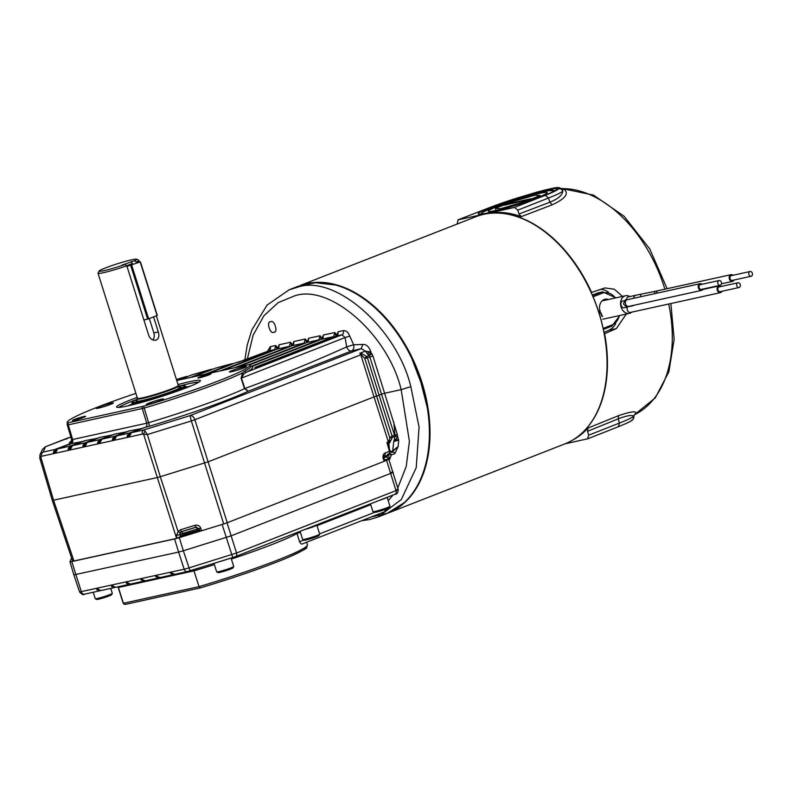 <?xml version="1.0" encoding="UTF-8"?>
<svg xmlns="http://www.w3.org/2000/svg" width="792" height="792" viewBox="0 0 792 792"><rect width="100%" height="100%" fill="white"/><g stroke="black" fill="none" stroke-linecap="round" stroke-linejoin="round"><path stroke-width="1.19" d="M302.712 284.645A121.988 79.873 68.6 0 1 421.908 382.308A121.988 79.873 68.6 0 1 391.505 511.563M300.505 285.348L475.952 216.691A121.988 79.873 68.6 0 1 562.627 248.322A121.988 79.873 68.6 0 1 598.96 313.018A121.988 79.873 68.6 0 1 607.048 361.845A121.988 79.873 68.6 0 1 564.854 443.896L389.417 512.553M562.775 248.49A121.136 79.309 68.6 0 1 562.934 248.658A121.136 79.309 68.6 0 1 599.009 312.909A121.136 79.309 68.6 0 1 607.038 361.39A121.136 79.309 68.6 0 1 607.048 361.617M483.892 214.285A121.641 79.645 68.6 0 1 486.357 213.682A121.641 79.645 68.6 0 1 521.255 216.642L519.017 213.998L517.76 210.147L514.533 207.425L545.262 195.317A43.016 3.346 -17.5 0 0 558.449 188.912L557.816 187.793L556.726 187.763L537.075 192.09L517.552 197.911A43.016 3.346 -17.5 0 0 489.862 207.504L457.925 219.889L489.862 207.504M546.609 190.04A41.233 3.208 162.5 0 1 556.905 189.001A41.233 3.208 162.5 0 1 532.274 199.911A41.233 3.208 162.5 0 1 488.555 212.761A41.233 3.208 162.5 0 1 478.249 213.8A41.233 3.208 162.5 0 1 502.89 202.891A41.233 3.208 162.5 0 1 546.609 190.04M457.103 224.067L458.142 219.829L514.533 207.425M561.627 188.575L563.934 189.229C569.359 193.456 565.419 198.663 552.113 204.861L549.876 202.208L548.5 198.03L545.262 195.317M519.017 213.998L549.876 202.208C558.241 198.792 562.528 195.099 562.726 191.129A3.435 3.406 -141.6 0 0 558.449 188.912M587.535 431.303L587.931 428.086L618.572 415.642L618.186 418.859L587.535 431.303L588.713 435.174L619.453 423.057A46.451 3.613 -17.5 0 0 633.679 416.147C631.769 414.751 626.611 415.661 618.186 418.859L619.453 423.057L618.453 426.69C632.6 420.988 632.362 419.908 632.669 419.691L633.085 419.225A3.435 3.406 38.4 0 1 631.422 420.354M489.644 207.563L517.552 197.891L537.184 192.04C548.698 189.001 555.509 187.516 557.598 187.605L559.38 187.664L562.478 189.466L562.726 191.129A46.451 3.613 162.5 0 1 548.5 198.03L517.76 210.147M565.142 443.787L587.733 438.798L618.463 426.69M587.506 438.867L588.713 435.174M633.065 416.721L633.679 416.147A3.435 3.406 38.4 0 1 633.085 419.225L634.342 414.691M664.894 289.209A120.374 78.814 -111.4 0 0 562.023 188.605A3.435 3.109 -79.5 0 1 561.756 188.674M552.113 204.861L521.255 216.642M563.934 189.229A3.435 3.237 -64.1 0 1 562.251 189.159M618.572 415.642C632.372 411.048 637.817 410.622 634.917 414.365L634.392 414.711M572.319 440.273A121.641 79.645 -111.4 0 0 587.931 428.086M591.218 292.486L591.574 292.406A121.681 79.665 -111.4 0 0 501.801 213.325M591.574 292.406L604.949 287.932L614.315 289.219L622.482 296.426M626.244 314.068L616.374 328.561L604.266 333.887M586.129 428.828A121.681 79.665 -111.4 0 0 604.633 333.808M600.663 289.318A21.196 15.929 -102.4 0 1 608.494 292.198M615.721 323.552A21.196 15.929 -102.4 0 1 608.89 330.205L603.979 332.392M598.475 311.236L600.197 310.613A1.148 1.148 0 0 1 599.504 311.929A1.148 0.752 -111.5 0 0 599.821 310.702A10.019 7.534 -102.4 0 1 608.434 299.515M748.806 274.23A2.435 1.832 77.6 0 0 751.123 276.26A2.435 1.832 77.6 0 0 752.4 273.537A2.435 1.832 77.6 0 0 750.083 271.507A2.435 1.832 77.6 0 0 748.806 274.23M750.083 271.507L731.273 275.646A2.435 1.832 77.6 0 0 729.996 278.358A2.435 1.832 77.6 0 0 732.313 280.398L751.123 276.26M736.718 285.486A2.435 1.832 77.6 0 0 739.045 287.516A2.435 1.832 77.6 0 0 740.312 284.793A2.435 1.832 77.6 0 0 737.995 282.764A2.435 1.832 77.6 0 0 736.718 285.486M737.995 282.764L719.186 286.902A2.435 1.832 77.6 0 0 717.908 289.625A2.435 1.832 77.6 0 0 720.235 291.654L739.045 287.516M717.829 283.249A2.435 1.832 77.6 0 0 720.156 285.278A2.435 1.832 77.6 0 0 721.433 282.566A2.435 1.832 77.6 0 0 719.106 280.526A2.435 1.832 77.6 0 0 717.829 283.249M719.106 280.526L700.296 284.665A2.435 1.832 77.6 0 0 699.029 287.387A2.435 1.832 77.6 0 0 701.346 289.417L720.156 285.278M720.967 286.506A3.435 2.584 77.6 0 0 719.027 285.912A3.435 2.584 77.6 0 0 718.968 285.922A3.435 2.584 77.6 0 0 717.176 289.793A3.435 2.584 77.6 0 0 720.393 292.644A3.435 2.584 77.6 0 0 720.443 292.634A3.435 2.584 77.6 0 0 722.017 291.258M627.422 307.068A3.435 2.584 77.6 0 0 627.65 310.82A3.435 2.584 77.6 0 0 630.402 312.434A3.435 2.584 77.6 0 0 630.462 312.424A3.435 2.584 77.6 0 0 630.511 312.404M733.055 275.25A3.435 2.584 77.6 0 0 731.105 274.656A3.435 2.584 77.6 0 0 731.056 274.666A3.435 2.584 77.6 0 0 729.264 278.537A3.435 2.584 77.6 0 0 732.481 281.388A3.435 2.584 77.6 0 0 732.531 281.378A3.435 2.584 77.6 0 0 734.095 280.002M624.759 300.613L622.789 301.049A3.435 2.584 77.6 0 0 620.987 304.89A3.435 2.584 77.6 0 0 624.264 307.761L634.095 305.237M702.078 284.269A3.435 2.584 77.6 0 0 700.088 283.685A3.435 2.584 77.6 0 0 698.287 287.526A3.435 2.584 77.6 0 0 701.563 290.397A3.435 2.584 77.6 0 0 703.128 289.03M629.759 296.574A9.019 6.781 77.6 0 0 625.65 295.733A9.019 6.781 77.6 0 0 625.512 295.753A9.019 6.781 77.6 0 0 620.809 305.93A9.019 6.781 77.6 0 0 629.254 313.404A9.019 6.781 77.6 0 0 629.393 313.375A9.019 6.781 77.6 0 0 631.808 312.127M628.422 296.861A3.435 2.584 77.6 0 0 628.373 296.871A3.435 2.584 77.6 0 0 626.482 299.871M190.466 386.14A41.808 3.247 -17.5 0 0 186.249 387.09M131.898 404.227A41.808 3.247 -17.5 0 0 127.888 405.87M273.804 332.195C270.201 334.957 265.963 320.859 270.676 321.79C274.279 319.027 278.527 333.125 273.804 332.195L274.161 332.086M198.812 382.18A42.926 3.336 -17.5 0 0 189.229 383.645A42.926 3.336 -17.5 0 0 178.913 386.189M137.382 399.277A42.926 3.336 -17.5 0 0 118.78 407.415M137.174 397.435A43.916 3.416 -17.5 0 0 116.701 407.177A43.916 3.416 -17.5 0 0 127.581 405.94A43.916 3.416 -17.5 0 0 173.26 392.565A43.916 3.416 -17.5 0 0 200.386 380.794A43.916 3.416 -17.5 0 0 189.407 381.744A43.916 3.416 -17.5 0 0 178.022 384.556M74.131 420.344A6.91 0.535 -17.5 0 0 81.418 418.206A6.91 0.535 -17.5 0 0 85.585 416.364A6.91 0.535 -17.5 0 0 83.863 416.533A6.91 0.535 -17.5 0 0 76.487 418.701A6.91 0.535 -17.5 0 0 72.399 420.522A6.91 0.535 -17.5 0 0 74.131 420.344M199.584 377.764A6.91 0.535 -17.5 0 0 206.88 375.616A6.91 0.535 -17.5 0 0 211.048 373.784A6.91 0.535 -17.5 0 0 209.316 373.953A6.91 0.535 -17.5 0 0 201.95 376.121A6.91 0.535 -17.5 0 0 197.861 377.942A6.91 0.535 -17.5 0 0 199.584 377.764M288.753 289.941L297.099 287.367C334.392 273.616 396.931 328.205 410.82 386.644L401.168 389.634L384.605 393.268L397.386 434.64L397.574 436.62L395.921 439.53L398.673 440.114L393.753 441.52L395.158 436.323L392.307 437.521L389.317 443.253L388.367 441.877L374.022 396.911L208.405 461.716L160.301 476.725L178.121 531.62L180.586 529.759L195.05 525.284C197.693 524.749 199.594 525.7 200.752 528.155L198.673 528.67L195.812 527.215L181.348 531.689L180.121 532.62L179.883 534.471L176.329 535.679L178.121 531.62L180.121 532.62M161.311 399.247A9.019 0.703 -17.5 0 0 151.747 402.059A9.019 0.703 -17.5 0 0 146.362 404.445A9.019 0.703 -17.5 0 0 148.609 404.217A9.019 0.703 -17.5 0 0 158.172 401.405A9.019 0.703 -17.5 0 0 163.568 399.019A9.019 0.703 -17.5 0 0 161.311 399.247M244.352 366.755A9.019 0.703 -17.5 0 0 234.788 369.567A9.019 0.703 -17.5 0 0 229.393 371.953A9.019 0.703 -17.5 0 0 231.65 371.725A9.019 0.703 -17.5 0 0 241.214 368.914A9.019 0.703 -17.5 0 0 246.599 366.528A9.019 0.703 -17.5 0 0 244.352 366.755M111.127 403.168A9.019 0.703 -17.5 0 0 101.564 405.979A9.019 0.703 -17.5 0 0 96.178 408.365A9.019 0.703 -17.5 0 0 98.426 408.137A9.019 0.703 -17.5 0 0 107.989 405.326A9.019 0.703 -17.5 0 0 113.385 402.94A9.019 0.703 -17.5 0 0 111.127 403.168M384.189 461.102L383.15 458.489L383.873 458.172L384.655 461.063L386.555 460.3C389.308 459.182 389.446 458.855 386.991 459.34L388.773 459.162L398.228 489.505C398.029 492.733 396.96 494.317 395.03 494.248A3.435 2.247 68.6 0 1 394.802 494.317M390.119 450.985L389.397 451.301A2.287 1.505 -111.4 0 1 388.743 453.727L388.743 453.727A2.287 1.505 -111.4 0 0 388.743 453.727A2.287 2.287 0 0 0 390.119 450.985L386.961 442.431L389.317 443.253L389.713 437.511L364.775 358.43L366.488 356.41L364.775 358.43L359.776 353.272L361.399 353.38L366.627 356.499L367.399 357.835L364.775 358.43L376.556 396.04L374.022 396.911L360.815 354.786L194.881 419.72L227.235 522.74L383.952 461.409M227.235 522.74L223.7 523.957L191.347 420.938L147.391 434.541L160.301 476.725L156.895 477.655L52.322 500.465L39.828 458.192L40.006 454.757L42.303 449.628L45.52 446.718L43.114 452.083L40.184 454.4A3.435 2.257 -151 0 0 40.768 456.935L39.788 458.113L52.322 500.465M200.752 528.155L201.683 530.769L223.7 523.957M201.683 530.769L199.713 531.214L198.673 528.65L199.356 530.571L200.95 530.986M200.089 530.383L183.259 535.382L176.606 538.402L143.629 434.323L147.391 434.541L145.223 431.303A3.435 2 -58.4 0 0 143.629 434.323L142.411 434.095A3.435 2.584 -102.4 0 1 143.817 429.937L145.223 431.303M53.312 452.559L54.48 451.965A0.861 0.564 -111.4 0 0 55.262 452.588L53.312 452.559L54.806 449.51L43.114 452.083A3.435 2.584 77.6 0 0 41.709 456.242L40.768 456.935L53.608 500.366L73.923 560.983L176.606 538.402M73.923 560.983L72.636 561.082L52.341 500.524M52.322 500.495L72.636 561.082M45.104 446.876A3.435 2.247 68.6 0 1 45.292 446.787L45.292 446.787A3.435 2.247 68.6 0 1 45.52 446.718L67.053 438.293L66.132 439.213M42.303 449.628L45.292 446.787L71.755 436.729M176.735 380.487L249.223 364.567A95.674 7.435 162.5 0 1 249.48 364.716A95.674 7.435 162.5 0 1 143.689 406.167L67.469 422.928A3.435 3.425 129.9 0 0 67.439 424.967A96.327 7.484 162.5 0 1 67.211 424.641L71.547 439.273A96.594 7.504 -17.5 0 0 71.775 439.6L67.439 424.967L68.29 424.868A3.435 2.584 -102.4 0 1 68.161 422.849M366.082 358.162A3.148 0.733 -65.4 0 0 366.627 356.499L369.161 355.509A2.287 0.643 145.2 0 0 371.795 353.648L372.903 355.935L367.399 357.835L379.101 395.168L381.516 394.228L369.815 356.895L365.32 351.103L361.3 348.619L351.519 350.975L248.282 391.179L244.53 388.674L241.085 378.249L242.54 372.834A96.327 7.484 162.5 0 1 144.174 408.098A3.435 0.634 -106.7 0 1 143.689 406.167M251.48 366.647L252.252 366.587A97.97 7.613 162.5 0 1 246.589 372.101L243.877 373.913A1.723 1.465 37 0 1 242.54 372.834L244.659 371.161A96.278 7.484 -17.5 0 0 250.708 366.161L251.618 366.656L250.866 366.785M67.469 422.928A95.674 7.435 162.5 0 1 67.261 422.166A95.674 7.435 162.5 0 1 135.897 393.367M394.693 439.134L395.921 439.53L393.753 441.52L392.693 450.886L398.168 446.45L394.842 453.648A2.287 1.732 70 0 0 392.466 452.163M361.399 353.38A3.148 1.426 -77.5 0 1 361.37 354.588L359.776 353.272L365.32 351.103L369.211 351.717L371.795 353.648M243.877 373.913L241.421 378.111L244.867 388.535L248.282 391.179A100.03 7.771 162.5 0 1 149.104 426.353A3.435 0.643 73.3 0 0 148.629 422.7L144.174 408.098L68.29 424.868L72.626 439.501L71.775 439.6A3.435 3.425 -50.6 0 1 69.518 443.857L71.221 443.659A3.435 2.584 77.6 0 0 72.626 439.501L146.748 423.205L142.283 408.603A3.435 2.584 -102.4 0 1 142.154 406.573M371.131 517.018L388.387 512.998L404.276 502.633A121.988 79.873 -111.4 0 0 427.274 407.563L420.978 382.665L411.741 358.311A121.988 79.873 -111.4 0 0 335.669 285.031L314.464 282.605L296.069 287.08M334.432 284.645A1.723 1.178 -75.5 0 1 334.135 284.813L335.669 285.031M334.135 284.813L315.444 282.714L297.99 286.328L289.209 289.763L267.092 305.068L251.856 329.927L247.203 345.154L244.787 360.192M239.461 361.815A3.435 2.039 75.8 0 0 239.283 361.855A3.435 2.039 75.8 0 0 239.095 361.914L268.894 350.846A3.435 2.584 77.6 0 0 270.3 346.688L275.774 345.49L278.012 348.341L276.873 348.757L275.774 345.49L274.606 349.589L268.458 351.014M278.764 348.183L279.111 344.758L277.467 348.965L223.057 370.26L277.408 348.985A0.861 0.564 -111.4 0 0 277.358 349.005M290.525 342.243L292.763 345.094L291.624 345.51L290.525 342.243L289.357 346.352L277.467 348.965A0.861 0.564 -111.4 0 0 277.408 348.985L278.952 346.648L279.111 344.758L290.525 342.243M293.515 344.936L293.862 341.51L292.218 345.718L237.808 367.013L292.159 345.738A0.861 0.564 -111.4 0 0 292.109 345.767M293.713 343.401L293.862 341.51L305.276 338.996L307.524 341.857L306.385 342.273L305.276 338.996L304.108 343.104L292.218 345.718A0.861 0.564 -111.4 0 0 292.159 345.738L293.703 343.401M308.266 341.689L308.613 338.263L306.969 342.481L249.698 364.884L306.91 342.49A0.861 0.564 -111.4 0 0 306.86 342.52M320.037 335.758L322.275 338.61L321.136 339.025L320.037 335.758L318.869 339.857L306.969 342.481A0.861 0.564 -111.4 0 0 306.91 342.49L308.464 340.154L308.613 338.263L320.037 335.758M323.017 338.451L323.364 335.026L321.72 339.233L251.183 366.577M254.222 365.647A0.861 0.564 -111.4 0 0 254.163 365.666L321.671 339.253L323.215 336.917L323.364 335.026L334.788 332.511L337.026 335.363L335.887 335.778L334.788 332.511L333.62 336.62L321.72 339.233A0.861 0.564 -111.4 0 0 321.611 339.273M337.768 335.204L338.115 331.779L336.471 335.986L255.311 367.26A0.861 0.564 68.6 0 1 255.776 367.409M127.066 436.342L128.245 435.748A0.861 0.564 -111.4 0 0 129.027 436.372L127.066 436.342L128.561 433.293L145.342 427.363A3.435 2.584 77.6 0 0 146.748 423.205L148.629 422.7A96.594 7.504 -17.5 0 0 244.53 388.674L244.867 388.535C279.2 375.873 313.137 361.984 346.678 346.886L345.104 337.541L349.737 336.105L353.628 344.738L362.706 344.461C366.161 344.193 368.805 346.47 370.666 351.311L367.488 353.222M394.842 453.648L391.387 454.905L389.733 459.202L386.427 456.915L383.823 457.934L386.575 456.865A2.287 1.505 68.6 0 1 386.427 456.915M410.82 386.644L419.067 427.126L416.216 467.666L401.316 499.514L378.121 516.968L386.892 513.543L404.276 502.633M361.647 520.73L369.636 519.542L377.348 517.265M388.337 444.807A2.287 1.713 147.4 0 1 388.852 443.431L389.486 449.153M83.724 446.47L82.814 446.074L83.982 445.48A0.861 0.564 -111.4 0 0 84.764 446.104L85.279 445.995M98.475 443.233L97.564 442.827L98.733 442.233A0.861 0.564 -111.4 0 0 99.525 442.857L100.03 442.748M113.226 439.986L112.316 439.58L113.484 438.996A0.861 0.564 -111.4 0 0 114.276 439.619L114.781 439.501M127.977 436.738L129.532 436.263M68.973 449.717L68.062 449.312L69.231 448.727A0.861 0.564 -111.4 0 0 70.013 449.351L70.528 449.232M54.212 452.965L55.767 452.48M395.149 436.59A1.723 0.733 -178.6 0 1 397.574 436.62L398.673 440.114L398.168 446.45L391.525 452.519A3.435 2.247 68.6 0 1 391.525 452.519L391.555 452.509A3.435 2.247 68.6 0 0 392.693 450.886L390.179 451.866M176.685 380.328L188.367 376.24M190.694 377.368L211.325 369.31L191.783 374.903A0.861 0.564 -111.4 0 0 191.723 374.923L191.723 374.923A0.861 0.564 -111.4 0 0 191.674 374.953M211.325 369.31L212.642 369.27M205.445 374.131L232.214 363.667L215.414 368.191A0.861 0.564 -111.4 0 0 215.305 368.231M232.214 363.667L233.442 363.657M268.755 350.886L247.074 359.37L235.689 362.786A0.861 0.564 -111.4 0 0 235.63 362.795L235.63 362.795A0.861 0.564 -111.4 0 0 235.58 362.825M187.308 376.655A0.861 0.564 68.6 0 0 186.734 376.398A145.223 11.286 -17.5 0 0 178.022 378.992A3.435 0.544 -106.8 0 1 178.061 378.972A3.435 0.544 -106.8 0 1 178.111 378.972M112.316 439.58L113.81 436.531L129.363 430.878A0.861 0.851 -140.9 0 0 128.957 431.155L128.631 431.224A0.861 0.564 -111.4 0 0 128.581 431.244M97.564 442.827L99.059 439.778L114.612 434.115A0.861 0.851 -140.9 0 0 114.206 434.392L113.88 434.462A0.861 0.564 -111.4 0 0 113.83 434.491M82.814 446.074L84.308 443.025L99.861 437.362A0.861 0.851 -140.9 0 0 99.455 437.639L99.129 437.709A0.861 0.564 -111.4 0 0 99.069 437.738M68.062 449.312L69.557 446.262L85.11 440.609A0.861 0.851 -140.9 0 0 84.694 440.887L84.378 440.956A0.861 0.564 -111.4 0 0 84.318 440.976M70.359 443.827L57.658 448.886L55.193 452.747M143.441 427.957A0.861 0.564 -111.4 0 0 143.382 427.977L143.708 427.908A0.861 0.851 -140.9 0 1 144.114 427.63L131.422 432.66L128.957 436.521M142.105 428.482L129.363 430.878L116.671 435.907L114.206 439.768M127.354 431.719L114.612 434.115L101.921 439.154L99.455 443.015M112.603 434.966L99.861 437.362L87.169 442.391L84.704 446.262M97.852 438.214L85.11 440.609L72.419 445.639L69.944 449.5M244.659 371.161A1.723 1.584 61.8 0 0 246.589 372.101L341.966 334.778L345.104 337.541L241.085 378.249M353.628 344.738L346.678 346.886C347.837 349.747 349.45 351.113 351.519 350.975C353.588 349.826 354.291 347.747 353.628 344.738M176.982 538.322L176.329 535.679M143.332 428.007A0.861 0.564 -111.4 0 1 143.382 427.977L131.373 432.68A0.861 0.564 -111.4 0 1 131.422 432.66L143.817 429.937L190.04 415.632L191.347 420.938L194.881 419.72A5.158 3.376 68.6 0 0 190.04 415.632L361.3 348.619L362.706 344.461M56.47 449.797L55.588 450.133A0.861 0.564 68.6 0 0 54.806 449.51L69.755 443.896A0.861 0.624 77.2 0 0 69.429 444.272M71.221 443.659L83.101 441.451M191.981 374.834L178.774 379.992L191.783 374.903A145.223 11.286 -17.5 0 1 211.127 369.379A0.861 0.564 68.6 0 1 211.702 369.636M215.612 368.122L193.525 376.754L215.414 368.191A145.223 11.286 -17.5 0 1 231.997 363.736A0.861 0.564 68.6 0 1 232.561 364.003M258.172 366.627A0.861 0.564 -111.4 0 0 258.113 366.647L336.422 336.006A0.861 0.564 -111.4 0 1 336.471 335.986L341.966 334.778A3.435 2.584 77.6 0 0 343.372 330.62L338.115 331.779L337.966 333.67L336.422 336.006A0.861 0.564 -111.4 0 0 336.372 336.026M383.892 460.36L384.407 461.221M388.852 459.4L389.733 459.202L388.308 455.044L387.367 455.301A2.287 1.505 68.6 0 1 386.575 456.865L386.714 456.826M180.814 536.342A2.287 2.277 24.1 0 0 180.734 535.55L179.883 534.471L180.398 536.303L183.021 534.659L199.693 529.69M197.851 530.868L196.475 527.116M180.586 529.759L181.348 531.689L181.942 531.6A2.287 2.287 80.9 0 0 180.408 534.382L182.695 533.491L181.942 531.6L196.416 527.116M389.446 453.341A2.287 1.732 -110 0 1 391.387 454.905A2.287 0.802 -3.8 0 0 388.308 455.044A2.287 1.327 68.7 0 1 388.525 453.806M180.467 537.124L180.398 536.303L179.378 537.6M198.644 528.571L182.695 533.491L183.259 535.382M427.274 407.563L421.334 382.536L411.741 358.311M397.574 436.362A1.723 0.733 -178.8 0 0 395.158 436.323L393.832 422.364L394.96 434.689L389.713 437.511L376.556 396.04L379.101 395.168L392.129 436.263A2.861 1.871 68.6 0 1 392.307 437.521M394.723 436.57A2.861 1.871 68.6 0 0 394.555 435.313L381.516 394.228L384.605 393.268L372.903 355.935M368.399 354.4A2.287 0.604 146.2 0 0 371.062 352.579L370.666 351.311M390.713 441.154L389.357 440.253L387.941 440.788M390.02 442.223A2.861 0.673 37.4 0 0 389.179 441.322A3.435 0.802 -26.8 0 0 388.367 441.877L386.961 442.431L389.397 451.301L385.1 452.984C383.278 453.984 382.635 455.816 383.15 458.489M389.713 437.511L392 438.035L389.713 437.511M125.146 264.439L121.839 265.162L134.62 260.726A19.731 1.534 -17.5 0 0 136.66 259.182A19.731 1.534 -17.5 0 0 124.631 261.608A19.731 1.534 -17.5 0 0 105.237 268.003A19.731 1.534 -17.5 0 0 99.148 271.012A19.731 1.534 -17.5 0 0 125.146 264.439L126.799 265.785A21.414 1.663 162.5 0 1 98.02 273.25A21.414 1.663 162.5 0 1 98.05 273.101L99.148 271.012M126.799 265.785L148.827 335.659C150.569 339.392 153.054 340.857 156.281 340.055C158.816 338.6 159.489 335.897 158.301 331.947L153.559 316.899M156.351 315.81L178.299 385.437A21.414 1.663 162.5 0 1 171.666 388.842A21.414 1.663 162.5 0 1 149.876 395.99A21.414 1.663 162.5 0 1 137.452 398.317L98.02 273.25M136.66 259.182L138.768 260.271A21.414 1.663 162.5 0 1 138.867 260.37A21.414 1.663 162.5 0 1 136.274 262.073L134.62 260.726M137.392 399.386A27.344 2.128 -17.5 0 0 132.511 402.098A27.344 2.128 -17.5 0 0 147.411 399.564A27.344 2.128 -17.5 0 0 176.18 390.189A27.344 2.128 -17.5 0 0 184.516 385.704A27.344 2.128 -17.5 0 0 178.962 386.278M184.516 385.704L185.467 386.189A28.106 2.188 162.5 0 1 185.595 386.328A28.106 2.188 162.5 0 1 176.893 390.803A28.106 2.188 162.5 0 1 148.282 400.178A28.106 2.188 162.5 0 1 131.987 403.227A28.106 2.188 162.5 0 1 132.016 403.039L132.511 402.098M178.21 385.159A21.73 1.693 162.5 0 1 178.606 385.338A21.73 1.693 162.5 0 1 171.874 388.803A21.73 1.693 162.5 0 1 149.747 396.05A21.73 1.693 162.5 0 1 137.145 398.416A21.73 1.693 162.5 0 1 137.372 398.039M131.997 403.098A28.195 2.188 -17.5 0 0 131.957 403.148A28.195 2.188 -17.5 0 0 131.927 403.336A28.195 2.188 -17.5 0 0 148.282 400.277A28.195 2.188 -17.5 0 0 176.972 390.872A28.195 2.188 -17.5 0 0 185.704 386.387A28.195 2.188 -17.5 0 0 185.575 386.248A28.195 2.188 -17.5 0 0 185.516 386.219M185.575 386.248L185.952 386.437A28.492 2.218 162.5 0 1 186.08 386.575A28.492 2.218 162.5 0 1 177.26 391.109A28.492 2.218 162.5 0 1 175.685 391.713M143.203 401.96A28.492 2.218 162.5 0 1 131.729 403.712A28.492 2.218 162.5 0 1 131.769 403.524L131.957 403.148M155.697 340.233L156.281 340.055M152.816 339.956A6.732 5.059 77.6 0 0 153.846 332.927L149.322 318.562M132.007 263.657L131.314 261.459M539.52 193.426A30.928 2.406 -17.5 0 0 506.732 203.059A30.928 2.406 -17.5 0 0 488.258 211.246A30.928 2.406 -17.5 0 0 495.98 210.464A30.928 2.406 -17.5 0 0 528.769 200.831A30.928 2.406 -17.5 0 0 547.242 192.644A30.928 2.406 -17.5 0 0 539.52 193.426M522.819 202.316L540.164 195.535L535.095 195.159L512.681 201.574L495.346 208.355L500.415 208.732L522.819 202.316L522.967 202.792M540.451 196.446L540.164 195.535M500.613 209.365L500.415 208.732M496.01 210.464L495.346 208.355M504.504 205.168L527.373 200.138L530.996 198.723L508.127 203.752L504.504 205.168M508.316 204.336L508.127 203.752M69.973 561.746L73.864 574.893L178.606 552.073L174.587 538.956L71.765 561.568L69.973 561.746L71.607 558.053M174.587 538.956L179.319 537.659L183.338 550.787L231.234 535.798L391 473.269C393.753 472.151 393.891 471.824 391.436 472.319M200.564 531.086L179.319 537.659M384.358 459.924L386.991 459.34M115.038 587.308L111.553 586.476L111.702 585.674L111.553 586.476L112.979 585.912M100.287 590.555L96.802 589.713L96.951 588.911L96.802 589.713L98.228 589.159M174.052 574.329L170.557 573.497L170.716 572.695L170.557 573.497L171.983 572.943M159.301 577.576L155.806 576.744L155.965 575.942L155.806 576.744L157.232 576.18M144.55 580.823L141.055 579.982L141.204 579.18L141.055 579.982L142.481 579.427M129.789 584.06L126.304 583.229L126.453 582.427L126.304 583.229L127.73 582.674M296.782 532.689L299.534 541.728L303.781 540.065M193.595 569.725L199.049 586.644A96.654 7.514 -17.5 0 0 307.425 544.757L306.623 547.529C308.078 547.767 301.9 551.083 288.07 557.479C265.231 567.013 235.986 577.15 200.336 587.912L125.304 604.405L200.198 587.931M299.534 541.728C300.782 543.866 301.802 544.569 302.593 543.817L384.041 511.969A3.435 2.247 68.6 0 1 383.813 512.038M214.385 564.597A96.654 7.514 162.5 0 1 194.07 570.844L118.414 587.486L123.394 603.276L125.304 604.405M143.788 581.12L130.581 584.051L126.453 582.427M111.702 585.674L115.83 587.288L129.027 584.357M158.539 577.873L145.332 580.803L141.204 579.18M173.29 574.626L160.083 577.556L155.965 575.942M73.864 574.893L79.596 592L184.17 569.22A3.435 2.584 77.6 0 0 187.308 571.577L174.844 574.309L170.716 572.695M96.951 588.911L101.079 590.535L114.276 587.605M84.813 594.089A3.435 2.584 -102.4 0 1 84.516 594.178L99.525 590.852M232.759 557.598L187.595 571.487A3.435 2.584 77.6 0 1 187.308 571.577L190.04 570.824L183.338 550.787L178.606 552.073L184.17 569.22L188.902 567.923L236.541 553.014L396 490.614C398.762 489.525 398.901 489.199 396.436 489.654M124.057 604.177L123.067 602.88L118.087 587.09A96.654 7.514 162.5 0 0 118.414 587.486L118.107 586.793M306.148 546.668A94.931 7.375 162.5 0 1 200.396 587.882L200.336 587.912M200.396 587.882L199.049 586.644L123.394 603.276A96.654 7.514 -17.5 0 1 123.067 602.88M126.977 266.369L140.184 261.924L136.452 262.657M132.482 263.528L126.7 265.706M143.877 319.968L147.639 319.136L130.739 265.538M131.72 265.231L148.619 318.829L157.083 315.523L140.184 261.924M148.619 318.829L147.639 319.136M370.468 503.851L372.913 511.602A8.93 0.693 -17.5 0 0 372.963 511.652L374.319 512.355A7.851 0.614 -17.5 0 0 379.101 511.384A7.851 0.614 -17.5 0 0 386.813 508.84A7.851 0.614 -17.5 0 0 389.238 507.652L389.951 506.296A8.93 0.693 -17.5 0 0 389.961 506.237L387.149 497.327M372.963 511.652A8.93 0.693 -17.5 0 0 378.408 510.553A8.93 0.693 -17.5 0 0 387.189 507.652A8.93 0.693 -17.5 0 0 389.951 506.296M214.008 563.409L216.671 571.844A8.93 0.693 -17.5 0 0 216.711 571.883L218.067 572.586A7.851 0.614 -17.5 0 0 222.849 571.626A7.851 0.614 -17.5 0 0 230.571 569.082A7.851 0.614 -17.5 0 0 232.987 567.884L233.699 566.528A8.93 0.693 -17.5 0 0 233.709 566.468L231.076 558.132M216.711 571.883A8.93 0.693 -17.5 0 0 222.156 570.784A8.93 0.693 -17.5 0 0 230.937 567.894A8.93 0.693 -17.5 0 0 233.699 566.528M300.109 531.383L302.653 539.461A8.93 0.693 -17.5 0 0 302.702 539.5L304.059 540.203A7.851 0.614 -17.5 0 0 308.84 539.243A7.851 0.614 -17.5 0 0 316.553 536.699A7.851 0.614 -17.5 0 0 318.978 535.501L319.691 534.145A8.93 0.693 -17.5 0 0 319.701 534.085L316.731 524.878M302.702 539.5A8.93 0.693 -17.5 0 0 308.147 538.402A8.93 0.693 -17.5 0 0 316.929 535.511A8.93 0.693 -17.5 0 0 319.691 534.145M93.238 592.258L95.258 598.683A8.93 0.693 -17.5 0 0 95.297 598.722L96.664 599.425A7.851 0.614 -17.5 0 0 101.445 598.455A7.851 0.614 -17.5 0 0 109.157 595.921A7.851 0.614 -17.5 0 0 111.583 594.723L112.296 593.366A8.93 0.693 -17.5 0 0 112.306 593.307L110.761 588.407M95.297 598.722A8.93 0.693 -17.5 0 0 100.752 597.623A8.93 0.693 -17.5 0 0 109.534 594.723A8.93 0.693 -17.5 0 0 112.296 593.366M557.598 187.605A3.435 3.287 87.3 0 0 556.726 187.763M559.38 187.664A3.435 3.386 98.8 0 0 557.816 187.793M670.873 303.534L674.15 339.342L668.874 371.814L655.271 397.901L634.333 414.81A120.374 78.814 -111.4 0 0 668.705 304.009M616.374 328.561L608.89 330.205M592.614 295.663L601.078 292.317A17.751 13.345 -102.4 0 1 602.613 291.852L598.91 292.664A17.751 13.345 77.6 0 0 597.376 293.139L592.376 295.109L597.297 293.159A1.148 0.752 -111.5 0 0 597.227 293.188M615.473 297.97A16.612 12.484 77.6 0 0 602.158 293.248A1.148 0.752 -111.5 0 0 601.078 292.317L597.376 293.139A1.148 0.752 -111.5 0 0 597.297 293.159L598.91 292.664M602.158 293.248L593.109 296.822M600.752 312.909L601.544 315.592L600.702 312.929L599.207 313.513M603.158 328.433L612.186 324.868A1.148 0.752 68.5 0 1 611.8 326.116L603.375 329.442M612.186 324.868A16.612 12.484 77.6 0 0 619.374 315.582M601.544 315.592A1.148 0.861 77.6 0 0 602.692 316.364L602.158 315.899M600.732 312.85L600.702 312.929A1.148 0.752 -111.5 0 0 599.613 311.998L599.881 312.008M635.768 295.248A3.435 2.584 77.6 0 0 635.709 295.258A3.435 2.584 77.6 0 0 633.818 298.257M628.373 296.871L640.015 294.367A3.435 0.663 78.7 0 1 641.124 296.653M630.897 306.167A3.435 2.584 77.6 0 0 631.62 306.148M628.284 306.464L628.719 306.415A3.435 2.584 77.6 0 1 625.442 303.544A3.435 2.584 77.6 0 1 627.244 299.703C625.997 298.792 624.749 300.227 623.512 304.009C626.066 306.831 627.452 307.722 627.67 306.692L632.333 305.94A3.435 3.257 -99.2 0 0 633.719 305.316M627.67 306.692A3.435 3.257 -99.2 0 0 628.343 306.494M658.271 290.674A3.435 2.584 77.6 0 0 658.211 290.684A3.435 2.584 77.6 0 0 656.34 293.307M640.015 294.367L654.034 291.555A3.435 0.663 78.7 0 1 655.073 293.584M85.397 416.562A6.89 0.535 -17.5 0 0 83.922 416.8A6.89 0.535 -17.5 0 0 77.398 418.681A6.89 0.535 -17.5 0 0 72.666 420.582M210.86 373.982A6.89 0.535 -17.5 0 0 209.385 374.22A6.89 0.535 -17.5 0 0 202.861 376.101A6.89 0.535 -17.5 0 0 198.129 377.992M397.782 487.941L406.207 466.547L409.405 441.332L401.168 389.634C388.179 334.57 329.304 283.061 294.169 296.03L278.15 302.643L263.904 315.751L253.153 335.135L247.233 359.311M250.935 366.458L251.361 366.28A0.861 0.564 68.6 0 1 251.816 366.419M69.518 443.857A100.03 7.771 162.5 0 1 71.547 440.837M70.894 437.065L67.053 438.293M69.676 444.183A0.861 0.564 -111.4 0 0 69.617 444.193L57.608 448.896A0.861 0.564 -111.4 0 1 57.658 448.886L69.557 446.262A0.861 0.564 68.6 0 1 70.34 446.896L69.231 448.727L70.567 448.203M84.427 440.936A0.861 0.564 -111.4 0 0 84.378 440.956L72.359 445.658A0.861 0.564 -111.4 0 1 72.419 445.639L84.308 443.025A0.861 0.564 68.6 0 1 85.091 443.649L83.982 445.48L85.318 444.955M99.178 437.689A0.861 0.564 -111.4 0 0 99.129 437.709L87.11 442.411A0.861 0.564 -111.4 0 1 87.169 442.391L99.059 439.778A0.861 0.564 68.6 0 1 99.851 440.401L98.733 442.233L100.069 441.708M113.929 434.452A0.861 0.564 -111.4 0 0 113.88 434.462L101.861 439.164A0.861 0.564 -111.4 0 1 101.921 439.154L113.81 436.531A0.861 0.564 68.6 0 1 114.602 437.164L113.484 438.996L114.82 438.471M128.69 431.204A0.861 0.564 -111.4 0 0 128.631 431.224L116.612 435.927A0.861 0.564 -111.4 0 1 116.671 435.907L128.561 433.293A0.861 0.564 68.6 0 1 129.353 433.917L128.245 435.748L129.571 435.224M142.411 434.095L41.709 456.242M270.3 346.688L267.429 351.4M343.372 330.62C346.124 330.442 348.252 332.274 349.737 336.105M388.199 500.633L393.079 495.01M145.342 427.363L149.104 426.353M177.596 379.16A3.435 2.247 68.6 0 1 177.804 379.061A3.435 2.247 68.6 0 1 178.022 378.992L176.458 379.606M255.311 367.26L333.62 336.62A0.861 0.564 68.6 0 1 334.194 336.877M251.361 366.28L318.869 339.857A0.861 0.564 68.6 0 1 319.433 340.124M249.242 364.577L304.108 343.104A0.861 0.564 68.6 0 1 304.682 343.362M234.947 367.637L289.357 346.352A0.861 0.564 68.6 0 1 289.931 346.609M220.196 370.884L274.606 349.589A0.861 0.564 68.6 0 1 275.18 349.856M239.095 361.914A145.223 11.286 -17.5 0 0 235.689 362.786L208.306 373.497M85.972 443.302L85.091 443.649M100.723 440.065L99.851 440.401M115.474 436.818L114.602 437.164M130.225 433.57L129.353 433.917M71.221 446.549L70.34 446.896M55.588 450.133L54.48 451.965L55.806 451.45M252.252 366.587A1.723 1.703 -65.4 0 1 251.024 366.518L251.024 366.518M66.815 444.807A0.861 0.564 68.6 0 1 67.389 445.074M69.775 444.817L70.092 443.995L69.617 444.193A0.861 0.564 -111.4 0 0 69.567 444.223M55.826 452.46L57.608 448.896A0.861 0.564 -111.4 0 0 57.529 448.935M81.566 441.57A0.861 0.564 68.6 0 1 82.14 441.827M70.577 449.222L72.359 445.658A0.861 0.564 -111.4 0 0 72.28 445.698M96.327 438.322A0.861 0.564 68.6 0 1 96.901 438.58M111.078 435.075A0.861 0.564 68.6 0 1 111.652 435.343M100.079 442.728L101.861 439.164A0.861 0.564 -111.4 0 0 101.792 439.204M125.829 431.838A0.861 0.564 68.6 0 1 126.403 432.095M114.84 439.491L116.612 435.927A0.861 0.564 -111.4 0 0 116.543 435.966M140.58 428.591A0.861 0.564 68.6 0 1 141.154 428.848M250.995 366.607L254.163 365.666A0.861 0.564 -111.4 0 0 254.113 365.686M255.677 368.102L254.945 367.587L258.113 366.647A0.861 0.564 -111.4 0 0 258.063 366.666M384.417 455.42A2.287 1.505 -111.4 0 0 384.447 455.41A2.287 1.505 -111.4 0 0 385.1 452.984M387.674 454.143A2.287 1.505 68.6 0 0 387.367 455.301L383.764 456.717M195.05 525.284L195.812 527.215M395.287 435.006L397.386 434.64M137.056 400.366L137.323 398.96A21.73 1.693 -17.5 0 0 149.926 396.594A21.73 1.693 -17.5 0 0 172.042 389.347A21.73 1.693 -17.5 0 0 178.774 385.892L178.606 385.338M179.596 386.823A23.453 1.822 162.5 0 1 173.666 390.733A23.453 1.822 162.5 0 1 146.589 399.425A23.453 1.822 162.5 0 1 137.184 400.188M153.846 332.927L158.301 331.947M551.272 192.585A37.798 2.94 -17.5 0 0 538.223 193A37.798 2.94 -17.5 0 0 493.406 207.296A37.798 2.94 -17.5 0 0 484.922 213.503M227.047 522.809L236.541 553.014A3.435 2.247 68.6 0 1 235.57 556.647A3.435 2.247 68.6 0 1 235.343 556.707L190.06 570.814M71.765 561.568L81.378 591.822A3.435 2.584 -102.4 0 0 84.516 594.178L84.516 594.178C83.606 595.307 81.962 594.584 79.596 592M222.116 524.443L232.779 557.608L395.03 494.248A3.435 2.247 68.6 0 0 396 490.614L386.555 460.3M370.735 504.682L317.048 525.69M300.376 532.224L296.96 533.561A96.654 7.514 162.5 0 1 231.383 559.073M319.631 533.857L374.517 512.384M385.219 509.444A3.435 2.247 68.6 0 1 384.041 511.969A3.435 3.435 0 0 0 386.209 509.078M379.546 500.306A8.93 0.693 -17.5 0 0 384.338 498.613A8.93 0.693 -17.5 0 0 386.942 497.406M220.463 561.419A8.93 0.693 -17.5 0 0 223.473 560.488M305.247 529.383A8.93 0.693 -17.5 0 0 314.077 526.472A8.93 0.693 -17.5 0 0 316.85 525.047M308.761 528.007A8.653 0.673 -17.5 0 0 313.81 526.234A8.653 0.673 -17.5 0 0 316.394 525.017M561.409 188.417L593.475 195.099L624.116 216.265L649.717 248.896L667.131 288.724M615.968 297.861L602.613 291.852M602.108 315.919L600.88 312.84L598.98 312.137M619.869 315.473L611.869 326.096L603.385 329.442M720.443 292.634L630.462 312.424M721.423 283.813L732.531 281.378M628.719 306.415L701.563 290.397M629.393 313.375L602.742 319.235M625.512 295.753L602.019 300.92M627.244 299.703L700.088 283.685M654.034 291.555L731.056 274.666M718.968 285.922L702.88 289.456M249.48 364.716L250.708 366.161M67.261 422.166L67.211 424.641M186.932 376.329L178.061 378.972A3.435 3.435 0 0 0 177.804 379.061L176.458 379.586M71.547 439.273L71.3 441.352M392.466 452.153L391.555 452.509M40.026 454.727L39.788 458.113M85.328 445.975L87.11 442.411M129.591 436.243L131.373 432.68M235.907 362.706L208.276 373.507M383.873 458.172L384.447 455.41M196.089 527.145L198.673 528.67M199.713 531.234L199.356 530.571M138.867 260.37L139.382 262.013M186.457 387.743L186.08 386.575M132.106 404.88L131.729 403.712M137.323 398.96L137.145 398.416M178.774 385.892L179.804 386.882L176.963 387.229M555.143 190.634L548.49 190.684L516.75 199.178L493.297 207.336L482.259 212.414L480.625 214.127M306.633 542.263L307.425 544.757M140.412 261.805L157.311 315.404"/></g></svg>
